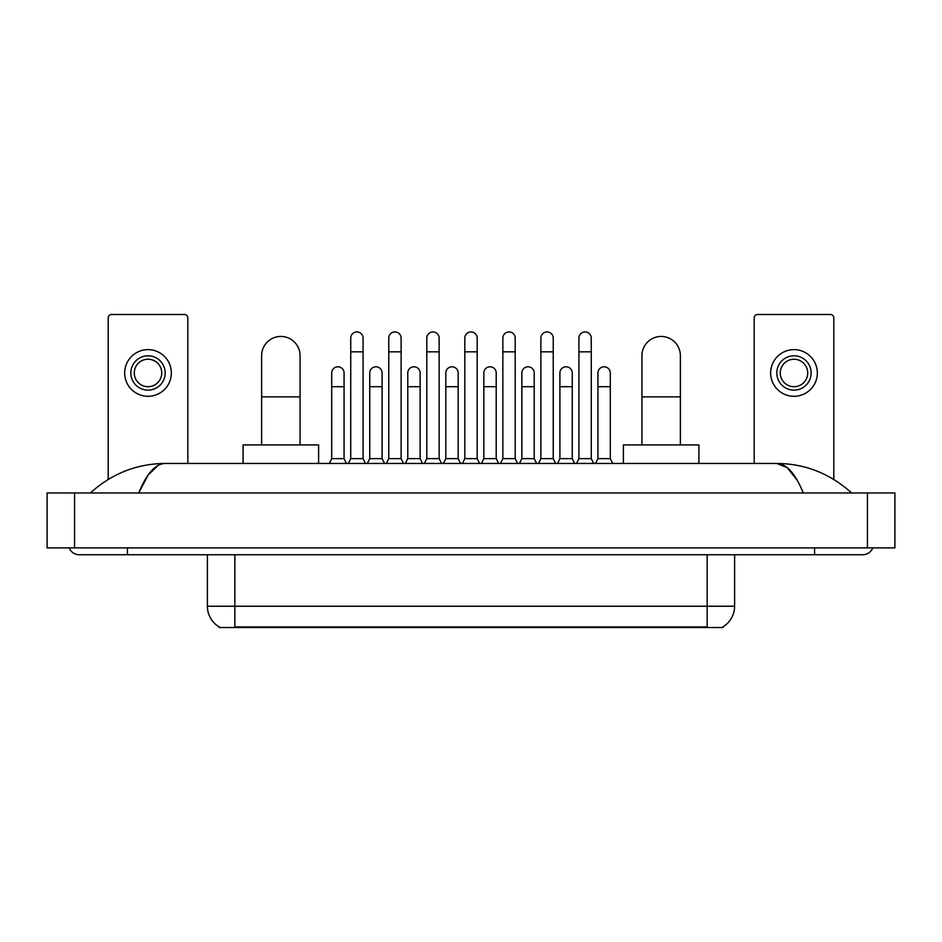 <?xml version="1.0" encoding="UTF-8"?>
<svg xmlns="http://www.w3.org/2000/svg" width="942" height="942" viewBox="0 0 942 942"><rect width="100%" height="100%" fill="white"/><g stroke="black" fill="none" stroke-linecap="round" stroke-linejoin="round"><path stroke-width="1.41" d="M722.938 626.842L722.938 627.513L219.062 627.513L219.062 626.842M219.262 626.96A24.021 24.021 0 0 1 207.393 606.236L234.852 606.236L234.852 626.96L707.148 626.96L707.148 606.236L734.607 606.236L734.607 554.756M207.393 606.236L207.393 554.756M722.738 626.96A24.021 24.021 0 0 0 734.607 606.236M187.823 463.452L187.823 317.913A3.427 3.427 0 0 0 184.397 314.487L111.627 314.487A3.427 3.427 0 0 0 108.2 317.913L108.2 479.443M148.012 355.805A17.156 17.156 0 0 0 130.856 372.973A17.156 17.156 0 0 0 148.012 390.129A17.156 17.156 0 0 0 165.18 372.973A17.156 17.156 0 0 0 148.012 355.805M148.012 359.243A13.73 13.73 0 0 0 134.282 372.973A13.73 13.73 0 0 0 148.012 386.703A13.73 13.73 0 0 0 161.741 372.973A13.73 13.73 0 0 0 148.012 359.243M148.012 396.311A23.338 23.338 0 0 0 171.35 372.973A23.338 23.338 0 0 0 148.012 349.635A23.338 23.338 0 0 0 124.674 372.973A23.338 23.338 0 0 0 148.012 396.311M261.629 444.918L261.629 355.676A19.217 19.217 0 0 1 280.846 336.447A19.217 19.217 0 0 1 300.062 355.676A19.217 19.217 0 0 0 280.846 336.447M300.062 444.918L300.062 355.676M318.596 463.452L318.596 444.918L243.095 444.918L243.095 463.452M641.938 444.918L641.938 355.676A19.217 19.217 0 0 1 661.154 336.447A19.217 19.217 0 0 1 680.371 355.676A19.217 19.217 0 0 0 661.154 336.447M680.371 444.918L680.371 355.676M698.905 463.452L698.905 444.918L623.404 444.918L623.404 463.452M348.328 463.452L350.73 458.648L363.082 458.648L365.484 463.452M363.082 458.648L363.082 338.096A6.182 6.182 0 0 0 356.912 331.925A6.182 6.182 0 0 1 357.301 331.937M350.73 458.648L350.73 351.825L363.082 351.825M350.73 351.825L350.73 338.096A6.182 6.182 0 0 1 356.912 331.925M386.361 463.452L388.763 458.648L401.115 458.648L403.517 463.452M401.115 458.648L401.115 338.096A6.182 6.182 0 0 0 394.933 331.925A6.182 6.182 0 0 1 395.322 331.937M388.763 458.648L388.763 351.825L401.115 351.825M388.763 351.825L388.763 338.096A6.182 6.182 0 0 1 394.933 331.925M424.383 463.452L426.797 458.648L439.149 458.648L441.551 463.452M439.149 458.648L439.149 338.096A6.182 6.182 0 0 0 432.967 331.925A6.182 6.182 0 0 1 433.355 331.937M426.797 458.648L426.797 351.825L439.149 351.825M426.797 351.825L426.797 338.096A6.182 6.182 0 0 1 432.967 331.925M462.416 463.452L464.818 458.648L477.182 458.648L479.584 463.452M477.182 458.648L477.182 338.096A6.182 6.182 0 0 0 471 331.925A6.182 6.182 0 0 1 471.389 331.937M464.818 458.648L464.818 351.825L477.182 351.825M464.818 351.825L464.818 338.096A6.182 6.182 0 0 1 471 331.925M500.449 463.452L502.851 458.648L515.203 458.648L517.617 463.452M515.203 458.648L515.203 338.096A6.182 6.182 0 0 0 509.033 331.925A6.182 6.182 0 0 1 509.422 331.937M502.851 458.648L502.851 351.825L515.203 351.825M502.851 351.825L502.851 338.096A6.182 6.182 0 0 1 509.033 331.925M538.483 463.452L540.885 458.648L553.237 458.648L555.639 463.452M553.237 458.648L553.237 338.096A6.182 6.182 0 0 0 547.067 331.925A6.182 6.182 0 0 1 547.455 331.937M540.885 458.648L540.885 351.825L553.237 351.825M540.885 351.825L540.885 338.096A6.182 6.182 0 0 1 547.067 331.925M576.516 463.452L578.918 458.648L591.27 458.648L593.672 463.452M591.27 458.648L591.27 338.096A6.182 6.182 0 0 0 585.088 331.925A6.182 6.182 0 0 1 585.477 331.937M578.918 458.648L578.918 351.825L591.27 351.825M578.918 351.825L578.918 338.096A6.182 6.182 0 0 1 585.088 331.925M329.311 463.452L331.714 458.648L344.065 458.648L346.468 463.452M344.065 458.648L344.065 372.973A6.182 6.182 0 0 0 338.284 366.803A6.182 6.182 0 0 1 344.065 372.973M331.714 458.648L331.714 386.703L344.065 386.703M331.714 386.703L331.714 372.973A6.182 6.182 0 0 1 338.284 366.803M367.345 463.452L369.747 458.648L382.099 458.648L384.501 463.452M382.099 458.648L382.099 372.973A6.182 6.182 0 0 0 376.305 366.803A6.182 6.182 0 0 1 382.099 372.973M369.747 458.648L369.747 386.703L382.099 386.703M369.747 386.703L369.747 372.973A6.182 6.182 0 0 1 376.305 366.803M405.378 463.452L407.78 458.648L420.132 458.648L422.534 463.452M420.132 458.648L420.132 372.973A6.182 6.182 0 0 0 414.339 366.803A6.182 6.182 0 0 1 420.132 372.973M407.78 458.648L407.78 386.703L420.132 386.703M407.78 386.703L407.78 372.973A6.182 6.182 0 0 1 414.339 366.803M443.399 463.452L445.802 458.648L458.165 458.648L460.567 463.452M458.165 458.648L458.165 372.973A6.182 6.182 0 0 0 452.372 366.803A6.182 6.182 0 0 1 458.165 372.973M445.802 458.648L445.802 386.703L458.165 386.703M445.802 386.703L445.802 372.973A6.182 6.182 0 0 1 452.372 366.803M481.433 463.452L483.835 458.648L496.198 458.648L498.601 463.452M496.198 458.648L496.198 372.973A6.182 6.182 0 0 0 490.405 366.803A6.182 6.182 0 0 1 496.198 372.973M483.835 458.648L483.835 386.703L496.198 386.703M483.835 386.703L483.835 372.973A6.182 6.182 0 0 1 490.405 366.803M519.466 463.452L521.868 458.648L534.22 458.648L536.622 463.452M534.22 458.648L534.22 372.973A6.182 6.182 0 0 0 528.438 366.803A6.182 6.182 0 0 1 534.22 372.973M521.868 458.648L521.868 386.703L534.22 386.703M521.868 386.703L521.868 372.973A6.182 6.182 0 0 1 528.438 366.803M557.499 463.452L559.901 458.648L572.253 458.648L574.655 463.452M572.253 458.648L572.253 372.973A6.182 6.182 0 0 0 566.46 366.803A6.182 6.182 0 0 1 572.253 372.973M559.901 458.648L559.901 386.703L572.253 386.703M559.901 386.703L559.901 372.973A6.182 6.182 0 0 1 566.46 366.803M595.532 463.452L597.934 458.648L610.286 458.648L612.689 463.452M610.286 458.648L610.286 372.973A6.182 6.182 0 0 0 604.493 366.803A6.182 6.182 0 0 1 610.286 372.973M597.934 458.648L597.934 386.703L610.286 386.703M597.934 386.703L597.934 372.973A6.182 6.182 0 0 1 604.493 366.803M833.8 479.443L833.8 317.913A3.427 3.427 0 0 0 830.373 314.487L757.603 314.487A3.427 3.427 0 0 0 754.177 317.913L754.177 463.452M793.988 355.805A17.156 17.156 0 0 0 776.82 372.973A17.156 17.156 0 0 0 793.988 390.129A17.156 17.156 0 0 0 811.144 372.973A17.156 17.156 0 0 0 793.988 355.805M793.988 359.243A13.73 13.73 0 0 0 780.259 372.973A13.73 13.73 0 0 0 793.988 386.703A13.73 13.73 0 0 0 807.718 372.973A13.73 13.73 0 0 0 793.988 359.243M793.988 396.311A23.338 23.338 0 0 0 817.326 372.973A23.338 23.338 0 0 0 793.988 349.635A23.338 23.338 0 0 0 770.65 372.973A23.338 23.338 0 0 0 793.988 396.311M127.417 547.891L127.417 554.756L862.637 554.756A10.986 10.986 0 0 0 872.822 547.891A10.986 10.986 0 0 1 862.637 554.756A10.986 10.986 0 0 0 872.822 547.891A10.986 10.986 0 0 1 862.637 554.756M69.178 547.891A10.986 10.986 0 0 0 79.364 554.756A10.986 10.986 0 0 1 69.178 547.891A10.986 10.986 0 0 0 79.364 554.756L127.417 554.756M803.267 492.972C795.389 473.579 786.546 463.747 776.726 463.452L165.274 463.452C155.454 463.747 146.611 473.579 138.733 492.972L147.976 475.215L158.138 465.383M74.559 492.972L894.9 492.972L894.9 547.891L47.1 547.891L47.1 492.972L74.559 492.972L74.559 547.891M894.9 492.972L894.9 547.891M849.319 490.853L851.65 492.972C830.043 473.508 805.069 463.664 776.726 463.452L787.182 467.632L796.979 479.855M92.681 490.853L90.35 492.972C111.851 473.555 136.826 463.711 165.274 463.452M704.404 627.513L704.404 626.842M237.596 627.513L237.596 626.842M234.852 554.756L234.852 606.236L707.148 606.236L707.148 554.756M261.629 396.865L300.062 396.865M641.938 396.865L680.371 396.865M814.583 547.891L814.583 554.756M867.441 492.972L867.441 547.891"/></g></svg>
